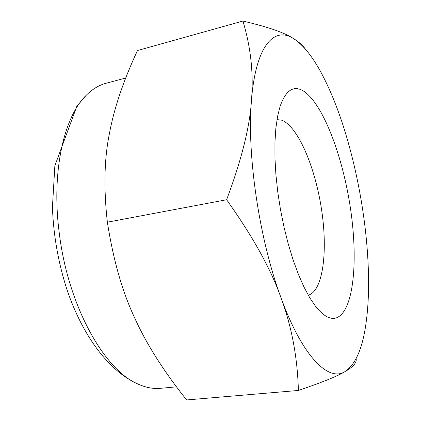 <?xml version="1.0" encoding="UTF-8"?>
<svg xmlns="http://www.w3.org/2000/svg" width="421" height="421" viewBox="0 0 421 421"><rect width="100%" height="100%" fill="white"/><g stroke="black" fill="none" stroke-linecap="round" stroke-linejoin="round"><path stroke-width="0.63" d="M107.355 222.193L226.624 199.738C241.601 159.712 249.885 126.574 251.474 100.314C253.642 73.507 250.79 47.089 242.906 21.05L137.478 50.541C123.29 80.99 113.912 108.829 109.334 134.057C104.255 158.964 103.592 188.34 107.355 222.193C113.323 260.099 122.374 291.874 134.504 317.523C146.203 343.62 163.574 371.096 186.614 399.95L298.384 390.456C322.039 382.421 337.553 376.153 344.925 371.654C328.78 382.015 302.72 357.324 281.112 298.047C291.753 326.796 297.51 357.597 298.384 390.456M226.624 199.738C252.979 236.797 271.14 269.566 281.112 298.047C259.315 239.933 246.669 154.054 251.474 100.314C255.747 45.258 274.345 26.044 293.511 38.579C302.931 44.694 312.056 55.904 320.897 72.201C330.359 89.768 338.684 110.528 345.883 134.473C352.782 157.512 358.208 181.472 362.155 206.348C366.081 231.24 368.212 255.215 368.549 278.276C368.764 295.205 367.859 310.624 365.838 324.544C362.318 348.977 355.35 364.681 344.925 371.654C353.066 366.991 356.808 362.739 356.155 358.897M305.288 49.004C302.678 45.289 298.752 41.816 293.511 38.579C284.754 32.743 267.882 26.897 242.906 21.05M336.611 317.787C354.177 310.814 358.424 258.42 349.998 205.337C341.699 152.207 321.17 99.63 301.436 89.915C292.49 85.784 285.364 91.304 280.06 106.481L277.555 116.512L275.818 128.579L274.939 142.466L274.955 157.896L275.892 174.499L277.749 191.876L280.481 209.569L284.022 227.119L288.28 244.069L293.132 259.978L298.442 274.46L304.067 287.19L309.856 297.921L315.676 306.462C323.507 316.197 330.485 319.971 336.611 317.787M308.267 295.195C323.202 291.09 328.006 250.595 321.407 208.59C314.955 166.563 297.721 125.916 281.538 120.153L276.997 119.617M176.462 386.841L160.39 388.325C153.165 389.025 145.577 387.546 137.641 383.894C104.561 370.117 68.355 306.299 59.44 234.408C51.02 172.699 63.766 116.785 86.242 95.272C92.431 89.105 99.04 85.1 106.066 83.258L125.695 78.032M137.641 383.894C108.544 370.743 82.726 335.879 67.086 289.995C58.351 263.088 53.462 235.513 52.425 207.264L54.862 165.753L76.864 106.229L86.242 95.272"/></g></svg>
